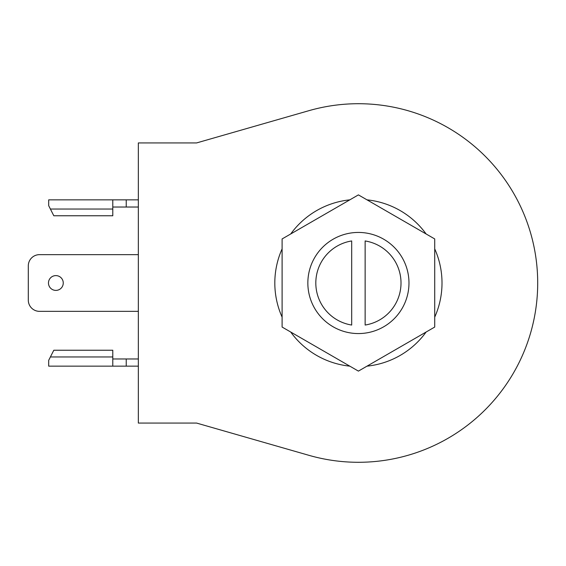 <?xml version="1.0" encoding="UTF-8"?>
<svg xmlns="http://www.w3.org/2000/svg" width="566" height="566" viewBox="0 0 566 566"><rect width="100%" height="100%" fill="white"/><g stroke="black" fill="none" stroke-linecap="round" stroke-linejoin="round"><path stroke-width="0.85" d="M358.412 232.435A50.565 50.565 0 0 0 307.847 283A50.565 50.565 0 0 0 358.412 333.565A50.565 50.565 0 0 0 408.977 283A50.565 50.565 0 0 0 358.412 232.435M55.864 290.393A7.393 7.393 0 0 1 48.471 283A7.393 7.393 0 0 1 55.864 275.607A7.393 7.393 0 0 1 63.258 283A7.393 7.393 0 0 1 55.864 290.393M358.412 103.712A179.288 179.288 0 0 1 537.7 283A179.288 179.288 0 0 1 308.93 455.326L196.607 423.071L138.337 423.071L138.337 142.929L196.607 142.929L308.93 110.674A179.288 179.288 0 0 1 358.412 103.712M367.016 199.848A83.591 83.591 0 0 1 426.12 233.977M434.723 248.87A83.591 83.591 0 0 1 434.723 317.13M426.12 332.023A83.591 83.591 0 0 1 367.016 366.152M365.134 240.953L365.134 325.047A42.577 42.577 0 0 0 365.134 240.953M351.691 325.047L351.691 240.953A42.577 42.577 0 0 0 351.691 325.047M282.101 327.056L358.412 371.112L434.723 327.056L434.723 238.944L358.412 194.888L282.101 238.944L282.101 327.056M349.816 366.152A83.591 83.591 0 0 1 290.705 332.023M290.705 233.977A83.591 83.591 0 0 1 349.816 199.848M282.101 317.13A83.591 83.591 0 0 1 282.101 248.87M138.337 207.029L112.79 207.029M138.337 199.855L126.232 199.855L126.232 207.029M112.79 199.855L48.697 199.855L48.697 205.684L50.395 209.038L112.79 209.038L112.79 199.855L126.232 199.855M138.337 254.65L39.507 254.65A11.207 11.207 0 0 0 28.3 265.857L28.3 300.143A11.207 11.207 0 0 0 39.507 311.35L138.337 311.35M112.79 366.145L112.79 350.234L53.805 350.234L48.697 360.316L48.697 366.145L138.337 366.145M138.337 358.971L126.232 358.971L126.232 366.145M112.79 358.971L126.232 358.971M112.79 209.038L112.79 215.766L53.805 215.766L50.395 209.038M112.79 356.962L50.395 356.962"/></g></svg>
